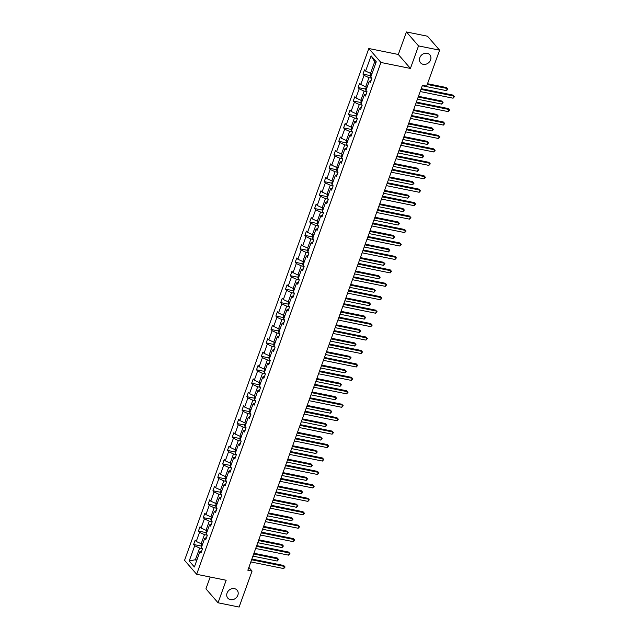 <?xml version="1.0" encoding="UTF-8"?>
<svg xmlns="http://www.w3.org/2000/svg" width="639" height="639" viewBox="0 0 639 639"><rect width="100%" height="100%" fill="white"/><g stroke="black" fill="none" stroke-linecap="round" stroke-linejoin="round"><path stroke-width="0.96" d="M234.441 588.639A6.118 5.216 -40.9 0 1 237.077 590.14A6.118 5.216 -40.9 0 1 237.053 596.778A6.118 5.216 -40.9 0 1 230.471 599.662A6.118 5.216 -40.9 0 1 227.835 598.16A6.118 5.216 -40.9 0 1 227.859 591.522A6.118 5.216 -40.9 0 1 234.441 588.639M427.171 53.293A6.118 5.216 -40.9 0 1 429.807 54.802A6.118 5.216 -40.9 0 1 429.791 61.432A6.118 5.216 -40.9 0 1 423.202 64.323A6.118 5.216 -40.9 0 1 420.566 62.814A6.118 5.216 -40.9 0 1 420.59 56.184A6.118 5.216 -40.9 0 1 427.171 53.293M210.183 577.025L205.934 588.831L218.043 602.785L239.114 607.05L252.062 571.082L248.867 567.4M368.815 48.508L184.551 560.331L196.66 574.285L380.924 62.462L368.815 48.508L398.313 54.475L410.422 68.437L418.529 45.904L406.42 31.95L398.313 54.475M406.42 31.95L427.491 36.215L439.6 50.169L418.529 45.904M202.491 548.645L199.616 548.062L195.43 559.692L189.208 561.01L194.703 545.762L193.601 544.5L201.117 546.018M196.892 559.996L195.43 559.692L196.54 560.978M199.616 548.062L194.703 545.762M207.332 535.21L204.456 534.627L201.165 543.757L196.253 541.457L195.159 540.195L193.601 544.5M196.253 541.457L199.536 532.327L198.441 531.057L205.958 532.583M212.164 521.767L209.288 521.184L206.006 530.314L201.093 528.014L199.991 526.752L198.441 531.057M201.093 528.014L204.376 518.884L203.282 517.622L210.79 519.14M217.004 508.324L214.129 507.749L210.846 516.879L205.926 514.579L204.831 513.317L203.282 517.622M205.926 514.579L209.217 505.449L208.122 504.179L215.631 505.705M221.845 494.89L218.969 494.306L215.678 503.436L210.766 501.136L209.672 499.874L208.122 504.179M210.766 501.136L214.057 492.006L212.955 490.744L220.471 492.262M226.685 481.447L223.81 480.863L220.519 490.001L215.607 487.701L214.512 486.431L212.955 490.744M215.607 487.701L218.889 478.563L217.795 477.301L225.311 478.827M231.518 468.012L228.65 467.428L225.359 476.558L220.447 474.258L219.345 472.996L217.795 477.301M220.447 474.258L223.73 465.128L222.636 463.866L230.144 465.384M236.358 454.569L233.483 453.986L230.2 463.123L225.279 460.823L224.185 459.553L222.636 463.866M225.279 460.823L228.57 451.685L227.476 450.423L234.984 451.941M241.199 441.134L238.323 440.551L235.032 449.68L230.12 447.38L229.026 446.118L227.476 450.423M230.12 447.38L233.411 438.25L232.316 436.98L239.825 438.506M246.039 427.691L243.163 427.108L239.873 436.237L234.96 433.937L233.866 432.675L232.316 436.98M234.96 433.937L238.251 424.807L237.149 423.545L244.665 425.063M250.879 414.248L248.004 413.673L244.713 422.802L239.801 420.502L238.698 419.24L237.149 423.545M239.801 420.502L243.084 411.372L241.989 410.102L249.498 411.628M255.712 400.813L252.836 400.23L249.553 409.359L244.633 407.059L243.539 405.797L241.989 410.102M244.633 407.059L247.924 397.929L246.83 396.667L254.338 398.185M260.552 387.37L257.677 386.787L254.386 395.924L249.474 393.624L248.379 392.354L246.83 396.667M249.474 393.624L252.764 384.486L251.67 383.224L259.178 384.75M265.393 373.935L262.517 373.352L259.226 382.481L254.314 380.181L253.22 378.919L251.67 383.224M254.314 380.181L257.605 371.051L256.503 369.789L264.019 371.307M270.233 360.492L267.358 359.909L264.067 369.046L259.154 366.746L258.052 365.476L256.503 369.789M259.154 366.746L262.437 357.608L261.343 356.346L268.859 357.864M275.066 347.057L272.19 346.474L268.907 355.603L263.995 353.303L262.893 352.041L261.343 356.346M263.995 353.303L267.278 344.173L266.183 342.903L273.692 344.429M279.906 333.614L277.03 333.031L273.748 342.161L268.827 339.86L267.733 338.598L266.183 342.903M268.827 339.86L272.118 330.73L271.024 329.468L278.532 330.986M284.746 320.171L281.871 319.596L278.58 328.726L273.668 326.425L272.573 325.163L271.024 329.468M273.668 326.425L276.959 317.295L275.856 316.025L283.373 317.551M289.587 306.736L286.711 306.153L283.42 315.283L278.508 312.982L277.414 311.72L275.856 316.025M278.508 312.982L281.791 303.852L280.697 302.59L288.213 304.108M294.419 293.293L291.544 292.71L288.261 301.848L283.349 299.547L282.246 298.277L280.697 302.59M283.349 299.547L286.631 290.41L285.537 289.147L293.045 290.673M299.26 279.858L296.384 279.275L293.101 288.405L288.181 286.104L287.087 284.842L285.537 289.147M288.181 286.104L291.472 276.975L290.378 275.713L297.886 277.23M304.1 266.415L301.225 265.832L297.934 274.97L293.021 272.669L291.927 271.399L290.378 275.713M293.021 272.669L296.312 263.532L295.21 262.27L302.726 263.787M308.941 252.98L306.065 252.397L302.774 261.527L297.862 259.226L296.768 257.964L295.21 262.27M297.862 259.226L301.145 250.097L300.05 248.827L307.567 250.352M313.773 239.537L310.897 238.954L307.615 248.084L302.702 245.783L301.6 244.521L300.05 248.827M302.702 245.783L305.985 236.654L304.891 235.392L312.399 236.909M318.613 226.094L315.738 225.519L312.455 234.649L307.535 232.348L306.44 231.086L304.891 235.392M307.535 232.348L310.826 223.219L309.731 221.949L317.24 223.474M323.454 212.659L320.578 212.076L317.287 221.206L312.375 218.905L311.281 217.643L309.731 221.949M312.375 218.905L315.666 209.776L314.564 208.514L322.08 210.031M328.294 199.216L325.419 198.633L322.128 207.771L317.216 205.47L316.121 204.2L314.564 208.514M317.216 205.47L320.506 196.333L319.404 195.071L326.92 196.596M333.127 185.781L330.259 185.198L326.968 194.328L322.056 192.027L320.954 190.765L319.404 195.071M322.056 192.027L325.339 182.898L324.245 181.636L331.753 183.153M337.967 172.338L335.092 171.755L331.809 180.893L326.888 178.593L325.794 177.322L324.245 181.636M326.888 178.593L330.179 169.455L329.085 168.193L336.593 169.71M342.808 158.903L339.932 158.32L336.641 167.45L331.729 165.15L330.635 163.888L329.085 168.193M331.729 165.15L335.02 156.02L333.925 154.75L341.434 156.275M347.648 145.46L344.772 144.877L341.482 154.007L336.569 151.707L335.475 150.445L333.925 154.75M336.569 151.707L339.86 142.577L338.758 141.315L346.274 142.832M352.488 132.017L349.613 131.442L346.322 140.572L341.41 138.272L340.307 137.01L338.758 141.315M341.41 138.272L344.693 129.142L343.598 127.872L351.107 129.397M357.321 118.582L354.445 117.999L351.162 127.129L346.242 124.829L345.148 123.567L343.598 127.872M346.242 124.829L349.533 115.699L348.439 114.437L355.947 115.955M362.161 105.139L359.286 104.556L355.995 113.694L351.083 111.394L349.988 110.124L348.439 114.437M351.083 111.394L354.373 102.256L353.279 100.994L360.787 102.52M367.002 91.704L364.126 91.121L360.835 100.251L355.923 97.951L354.829 96.689L353.279 100.994M355.923 97.951L359.214 88.821L358.112 87.559L365.628 89.077M375.812 63.021L374.702 61.743L370.516 73.373L365.604 71.073L371.091 55.825L376.259 61.783L370.772 77.031L371.866 78.293L368.967 77.678L365.676 86.816L360.763 84.516L359.661 83.246L358.112 87.559M360.763 84.516L364.046 75.378L362.952 74.116L370.468 75.634M365.604 71.073L364.502 69.811L362.952 74.116M371.866 78.293L370.316 82.607L369.222 81.337L365.931 90.474L367.026 91.736L365.476 96.042L364.382 94.78L361.091 103.909L362.193 105.171L360.644 109.485L359.541 108.223L356.258 117.352L357.353 118.614L355.803 122.92L354.709 121.658L351.426 130.875A2.532 0.727 19.8 0 0 351.714 131.131M351.682 134.374L349.868 135.101L350.963 136.363L352.512 132.057L351.418 130.787M349.868 135.101L346.578 144.23L347.672 145.492L346.122 149.798L345.028 148.536L341.745 157.753A2.532 0.727 19.8 0 0 342.033 158.009M342.001 161.252L340.188 161.979L341.282 163.241L342.839 158.935L341.737 157.673M340.188 161.979L336.905 171.108L337.999 172.37L336.449 176.683L335.347 175.413L332.072 184.631A2.532 0.727 19.8 0 0 332.36 184.887M332.328 188.13L330.515 188.856L331.609 190.118L333.159 185.813L332.064 184.551M330.515 188.856L327.224 197.986L328.318 199.248L326.769 203.561L325.674 202.299L322.383 211.429L323.486 212.691L321.928 216.996L320.834 215.734L317.551 224.864L318.645 226.134L317.096 230.439L315.993 229.177L312.719 238.387A2.532 0.727 19.8 0 0 313.006 238.651M312.974 241.885L311.161 242.612L312.255 243.874L313.805 239.569L312.711 238.307M311.161 242.612L307.878 251.83A2.532 0.727 19.8 0 0 308.166 252.085M308.134 255.328L306.321 256.055L307.415 257.317L308.964 253.012L307.87 251.75M306.321 256.055L303.038 265.273A2.532 0.727 19.8 0 0 303.325 265.528M303.293 268.763L301.48 269.49L302.574 270.76L304.132 266.447L303.03 265.185M301.48 269.49L298.205 278.708A2.532 0.727 19.8 0 0 298.493 278.963M298.453 282.206L296.64 282.933L297.742 284.195L299.292 279.89L298.197 278.628M296.64 282.933L293.357 292.063L294.451 293.325L292.902 297.638L291.807 296.376L288.524 305.586A2.532 0.727 19.8 0 0 288.812 305.841M288.78 309.084L286.967 309.811L288.061 311.073L289.611 306.768L288.516 305.506M286.967 309.811L283.684 319.029A2.532 0.727 19.8 0 0 283.972 319.284M283.94 322.527L282.126 323.254L283.221 324.516L284.77 320.211L283.676 318.941M282.126 323.254L278.852 332.464A2.532 0.727 19.8 0 0 279.131 332.727M279.099 335.962L277.286 336.689L278.388 337.951L279.938 333.646L278.836 332.384M277.286 336.689L274.011 345.907A2.532 0.727 19.8 0 0 274.299 346.162M274.267 349.405L272.454 350.132L273.548 351.394L275.097 347.089L274.003 345.827M272.454 350.132L269.171 359.35A2.532 0.727 19.8 0 0 269.458 359.605M269.426 362.84L267.613 363.567L268.707 364.837L270.257 360.524L269.163 359.262M267.613 363.567L264.322 372.705L265.417 373.967L263.867 378.272L262.773 377.01L259.482 386.14L260.584 387.402L259.035 391.715L257.932 390.453L254.657 399.663A2.532 0.727 19.8 0 0 254.945 399.918M254.905 403.161L253.092 403.888L254.194 405.15L255.744 400.845L254.649 399.583M253.092 403.888L249.817 413.106A2.532 0.727 19.8 0 0 250.105 413.361M250.073 416.604L248.259 417.331L249.354 418.593L250.903 414.288L249.809 413.018M248.259 417.331L244.977 426.54A2.532 0.727 19.8 0 0 245.264 426.804M245.232 430.039L243.419 430.766L244.513 432.028L246.063 427.723L244.969 426.461M243.419 430.766L240.136 439.983A2.532 0.727 19.8 0 0 240.424 440.239M240.392 443.482L238.579 444.209L239.673 445.471L241.23 441.166L240.128 439.904M238.579 444.209L235.296 453.339L236.39 454.601L234.84 458.914L233.738 457.644L230.455 466.782L231.55 468.044L230 472.349L228.906 471.087L225.615 480.216L226.709 481.479L225.16 485.792L224.065 484.53L220.782 493.739A2.532 0.727 19.8 0 0 221.07 493.995M221.038 497.238L219.225 497.965L220.319 499.227L221.877 494.921L220.774 493.659M219.225 497.965L215.942 507.094L217.036 508.364L215.487 512.67L214.384 511.408L211.11 520.617A2.532 0.727 19.8 0 0 211.397 520.881M211.365 524.116L209.552 524.843L210.646 526.105L212.196 521.799L211.102 520.537M209.552 524.843L206.261 533.98L207.356 535.242L205.806 539.548L204.712 538.286L201.421 547.415L202.523 548.677L200.965 552.991L199.871 551.721L194.384 566.969L189.208 561.01M439.6 50.169L426.652 86.137L422.435 85.283L247.844 570.228L252.062 571.082M206.525 537.559L204.712 538.286M202.635 544.053L201.165 543.757M204.456 534.627L199.536 532.327M207.475 530.618L206.006 530.314M209.288 521.184L204.376 518.884M216.198 510.681L214.384 511.408M212.308 517.175L210.846 516.879M214.129 507.749L209.217 505.449M217.148 503.732L215.678 503.436M218.969 494.306L214.057 492.006M225.879 483.803L224.065 484.53M221.989 490.297L220.519 490.001M223.81 480.863L218.889 478.563M230.719 470.36L228.906 471.087M226.829 476.854L225.359 476.558M228.65 467.428L223.73 465.128M235.551 456.917L233.738 457.644M231.661 463.419L230.2 463.123M233.483 453.986L228.57 451.685M236.502 449.976L235.032 449.68M238.323 440.551L233.411 438.25M241.342 436.541L239.873 436.237M243.163 427.108L238.251 424.807M246.183 423.098L244.713 422.802M248.004 413.673L243.084 411.372M251.015 409.655L249.553 409.359M252.836 400.23L247.924 397.929M259.746 389.726L257.932 390.453M255.856 396.22L254.386 395.924M257.677 386.787L252.764 384.486M264.586 376.283L262.773 377.01M260.696 382.777L259.226 382.481M262.517 373.352L257.605 371.051M265.536 369.342L264.067 369.046M267.358 359.909L262.437 357.608M270.369 355.899L268.907 355.603M272.19 346.474L267.278 344.173M275.209 342.464L273.748 342.161M277.03 333.031L272.118 330.73M280.05 329.021L278.58 328.726M281.871 319.596L276.959 317.295M284.89 315.578L283.42 315.283M286.711 306.153L281.791 303.852M293.62 295.649L291.807 296.376M289.731 302.143L288.261 301.848M291.544 292.71L286.631 290.41M294.563 288.7L293.101 288.405M296.384 279.275L291.472 276.975M299.403 275.265L297.934 274.97M301.225 265.832L296.312 263.532M304.244 261.822L302.774 261.527M306.065 252.397L301.145 250.097M309.084 248.387L307.615 248.084M310.897 238.954L305.985 236.654M317.807 228.45L315.993 229.177M313.917 234.944L312.455 234.649M315.738 225.519L310.826 223.219M322.647 215.008L320.834 215.734M318.757 221.501L317.287 221.206M320.578 212.076L315.666 209.776M327.488 201.573L325.674 202.299M323.598 208.066L322.128 207.771M325.419 198.633L320.506 196.333M328.438 194.623L326.968 194.328M330.259 185.198L325.339 182.898M337.16 174.687L335.347 175.413M333.27 181.188L331.809 180.893M335.092 171.755L330.179 169.455M338.111 167.745L336.641 167.45M339.932 158.32L335.02 156.02M346.841 147.809L345.028 148.536M342.951 154.311L341.482 154.007M344.772 144.877L339.86 142.577M347.792 140.868L346.322 140.572M349.613 131.442L344.693 129.142M356.522 120.931L354.709 121.658M352.624 127.425L351.162 127.129M354.445 117.999L349.533 115.699M361.354 107.496L359.541 108.223M357.465 113.99L355.995 113.694M359.286 104.556L354.373 102.256M366.195 94.053L364.382 94.78M362.305 100.547L360.835 100.251M364.126 91.121L359.214 88.821M371.035 80.61L369.222 81.337M367.145 87.112L365.676 86.816M368.967 77.678L364.046 75.378M218.043 602.785L226.158 580.26L196.66 574.285M410.422 68.437L380.924 62.462M371.986 73.669L370.516 73.373M374.702 61.743L371.091 55.825M201.684 550.994L199.871 551.721M420.965 89.388L453.834 96.042L453.059 98.198L420.182 91.545M421.221 88.661L453.019 95.099L454.449 96.625L453.059 98.198M453.019 95.099L454.449 96.625M371.155 73.501L370.436 75.498L370.78 77.119A2.532 0.727 19.8 0 0 371.067 77.375M422.275 85.746L446.517 90.65L447.292 88.494L446.469 87.551L427.523 83.717M446.469 87.551L447.907 89.085L447.292 88.494L427.259 84.444M447.907 89.085L446.517 90.65M416.125 102.823L448.993 109.477L448.219 111.633L415.35 104.98M416.38 102.104L448.179 108.534L449.616 110.068L448.219 111.633M448.179 108.534L449.616 110.068M411.284 116.266L444.161 122.92L443.386 125.076L410.51 118.423M411.548 115.539L443.338 121.977L444.776 123.503L443.386 125.076M443.338 121.977L444.776 123.503M366.315 86.944L365.596 88.941L365.939 90.554A2.532 0.727 19.8 0 0 366.227 90.81M417.435 99.181L441.677 104.093L442.452 101.936L441.629 100.994L418.473 96.305M441.629 100.994L443.067 102.52L442.452 101.936L418.21 97.032M443.067 102.52L441.677 104.093M361.474 100.379L360.755 102.376L361.107 103.997A2.532 0.727 19.8 0 0 361.386 104.253M412.594 112.624L436.836 117.528L437.611 115.379L436.796 114.429L413.633 109.748M436.796 114.429L438.226 115.963L437.611 115.379L413.369 110.467M438.226 115.963L436.836 117.528M406.444 129.709L439.32 136.363L438.546 138.511L405.669 131.858M406.708 128.982L438.498 135.42L439.936 136.946L438.546 138.511M438.498 135.42L439.936 136.946M356.642 113.822L355.923 115.819L356.266 117.432A2.532 0.727 19.8 0 0 356.554 117.688M407.754 126.067L431.996 130.971L432.771 128.814L431.956 127.872L408.792 123.183M431.956 127.872L433.394 129.397L432.771 128.814L408.537 123.91M433.394 129.397L431.996 130.971M401.611 143.144L434.48 149.798L433.705 151.954L400.829 145.301M401.867 142.417L433.665 148.855L435.095 150.381L433.705 151.954M433.665 148.855L435.095 150.381M351.801 127.257L351.083 129.254L351.418 130.835M402.921 139.502L427.164 144.406L427.938 142.257L427.116 141.315L403.952 136.626M427.116 141.315L428.553 142.84L427.938 142.257L403.696 137.345M428.553 142.84L427.164 144.406M396.771 156.587L429.64 163.241L428.865 165.389L395.996 158.736M397.027 155.86L428.825 162.298L430.263 163.824L428.865 165.389M428.825 162.298L430.263 163.824M346.961 140.7L346.242 142.697L346.586 144.31A2.532 0.727 19.8 0 0 346.873 144.574M398.081 152.945L422.323 157.849L423.098 155.692L422.275 154.75L399.119 150.061M422.275 154.75L423.713 156.275L423.098 155.692L398.856 150.788M423.713 156.275L422.323 157.849M391.931 170.022L424.807 176.676L424.032 178.832L391.156 172.179M392.194 169.303L423.984 175.733L425.422 177.267L424.032 178.832M423.984 175.733L425.422 177.267M342.121 154.143L341.402 156.14L341.737 157.713M393.241 166.38L417.483 171.284L418.257 169.135L417.443 168.193L394.279 163.504M417.443 168.193L418.872 169.718L418.257 169.135L394.015 164.231M418.872 169.718L417.483 171.284M387.09 183.465L419.967 190.118L419.192 192.275L386.315 185.622M387.354 182.738L419.144 189.176L420.582 190.702L419.192 192.275M419.144 189.176L420.582 190.702M337.288 167.578L336.569 169.575L336.913 171.196A2.532 0.727 19.8 0 0 337.2 171.452M388.4 179.823L412.642 184.727L413.417 182.57L412.602 181.628L389.439 176.939M412.602 181.628L414.04 183.161L413.417 182.57L389.183 177.666M414.04 183.161L412.642 184.727M382.25 196.9L415.126 203.553L414.352 205.71L381.475 199.056M382.513 196.181L414.312 202.611L415.741 204.145L414.352 205.71M414.312 202.611L415.741 204.145M332.448 181.021L331.729 183.018L332.064 184.591M383.568 193.258L407.802 198.17L408.585 196.013L407.762 195.071L384.598 190.382M407.762 195.071L409.2 196.596L408.585 196.013L384.343 191.109M409.2 196.596L407.802 198.17M377.417 210.343L410.286 216.996L409.511 219.153L376.643 212.499M377.673 209.616L409.471 216.054L410.909 217.579L409.511 219.153M409.471 216.054L410.909 217.579M327.607 194.456L326.888 196.453L327.232 198.074A2.532 0.727 19.8 0 0 327.519 198.33M378.727 206.701L402.969 211.605L403.744 209.456L402.921 208.506L379.766 203.825M402.921 208.506L404.359 210.039L403.744 209.456L379.502 204.544M404.359 210.039L402.969 211.605M372.577 223.786L405.453 230.439L404.671 232.588L371.802 225.934M372.841 223.059L404.631 229.497L406.069 231.022L404.671 232.588M404.631 229.497L406.069 231.022M322.767 207.899L322.048 209.896L322.391 211.509A2.532 0.727 19.8 0 0 322.679 211.765M373.887 220.143L398.129 225.048L398.904 222.891L398.089 221.949L374.925 217.26M398.089 221.949L399.519 223.474L398.904 222.891L374.662 217.987M399.519 223.474L398.129 225.048M367.737 237.221L400.613 243.874L399.838 246.031L366.962 239.377M368 236.494L399.79 242.932L401.228 244.457L399.838 246.031M399.79 242.932L401.228 244.457M317.926 221.334L317.208 223.331L317.559 224.952A2.532 0.727 19.8 0 0 317.847 225.208M369.046 233.578L393.289 238.483L394.063 236.334L393.249 235.392L370.085 230.703M393.249 235.392L394.686 236.917L394.063 236.334L369.821 231.422M394.686 236.917L393.289 238.483M362.896 250.664L395.773 257.317L394.998 259.466L362.121 252.812M363.16 249.937L394.958 256.375L396.388 257.9L394.998 259.466M394.958 256.375L396.388 257.9M313.094 234.777L312.375 236.773L312.711 238.347M364.214 247.021L388.448 251.926L389.223 249.769L388.408 248.827L365.244 244.138M388.408 248.827L389.846 250.352L389.223 249.769L364.989 244.865M389.846 250.352L388.448 251.926M358.064 264.099L390.932 270.752L390.157 272.909L357.289 266.255M358.319 263.38L390.117 269.81L391.555 271.343L390.157 272.909M390.117 269.81L391.555 271.343M308.254 248.22L307.535 250.216L307.87 251.79M359.374 260.456L383.616 265.361L384.39 263.212L383.568 262.27L360.412 257.581M383.568 262.27L385.005 263.795L384.39 263.212L360.148 258.308M385.005 263.795L383.616 265.361M353.223 277.542L386.092 284.195L385.317 286.352L352.448 279.698M353.487 276.815L385.277 283.253L386.715 284.778L385.317 286.352M385.277 283.253L386.715 284.778M303.413 261.655L302.694 263.651L303.03 265.225M354.533 273.899L378.775 278.804L379.55 276.647L378.735 275.705L355.572 271.016M378.735 275.705L380.165 277.238L379.55 276.647L355.308 271.743M380.165 277.238L378.775 278.804M348.383 290.977L381.259 297.63L380.485 299.787L347.608 293.133M348.646 290.258L380.437 296.688L381.874 298.221L380.485 299.787M380.437 296.688L381.874 298.221M298.573 275.097L297.854 277.094L298.189 278.668M349.693 287.334L373.935 292.247L374.71 290.09L373.895 289.147L350.731 284.459M373.895 289.147L375.333 290.673L374.71 290.09L350.468 285.186M375.333 290.673L373.935 292.247M343.542 304.42L376.419 311.073L375.644 313.23L342.768 306.576M343.806 303.693L375.604 310.131L377.034 311.656L375.644 313.23M375.604 310.131L377.034 311.656M293.74 288.532L293.021 290.529L293.365 292.151A2.532 0.727 19.8 0 0 293.652 292.406M344.86 300.777L369.094 305.682L369.869 303.533L369.054 302.582L345.891 297.902M369.054 302.582L370.492 304.116L369.869 303.533L345.635 298.621M370.492 304.116L369.094 305.682M338.71 317.863L371.578 324.516L370.804 326.665L337.935 320.011M338.966 317.136L370.764 323.574L372.202 325.099L370.804 326.665M370.764 323.574L372.202 325.099M288.9 301.975L288.181 303.972L288.516 305.546M340.02 314.22L364.262 319.125L365.037 316.968L364.214 316.025L341.058 311.337M364.214 316.025L365.652 317.551L365.037 316.968L340.795 312.064M365.652 317.551L364.262 319.125M333.87 331.298L366.738 337.951L365.963 340.108L333.095 333.454M334.125 330.571L365.923 337.009L367.361 338.534L365.963 340.108M365.923 337.009L367.361 338.534M284.059 315.41L283.341 317.407L283.676 318.989M335.179 327.655L359.422 332.56L360.196 330.411L359.374 329.468L336.218 324.78M359.374 329.468L360.811 330.994L360.196 330.411L335.954 325.499M360.811 330.994L359.422 332.56M329.029 344.74L361.906 351.394L361.131 353.543L328.254 346.889M329.293 344.014L361.083 350.452L362.521 351.977L361.131 353.543M361.083 350.452L362.521 351.977M279.219 328.853L278.5 330.85L278.836 332.424M330.339 341.098L354.581 346.003L355.356 343.846L354.541 342.903L331.377 338.215M354.541 342.903L355.971 344.429L355.356 343.846L331.114 338.942M355.971 344.429L354.581 346.003M324.189 358.175L357.065 364.829L356.29 366.986L323.414 360.332M324.452 357.457L356.243 363.887L357.68 365.42L356.29 366.986M356.243 363.887L357.68 365.42M274.387 342.296L273.668 344.293L274.003 345.867M325.507 354.533L349.741 359.438L350.515 357.289L349.701 356.346L326.537 351.658M349.701 356.346L351.138 357.872L350.515 357.289L326.281 352.385M351.138 357.872L349.741 359.438M319.356 371.618L352.225 378.272L351.45 380.429L318.573 373.775M319.612 370.892L351.41 377.329L352.84 378.855L351.45 380.429M351.41 377.329L352.84 378.855M269.546 355.731L268.827 357.728L269.163 359.302M320.666 367.976L344.908 372.88L345.683 370.724L344.86 369.781L321.697 365.093M344.86 369.781L346.298 371.315L345.683 370.724L321.441 365.82M346.298 371.315L344.908 372.88M314.516 385.053L347.384 391.707L346.61 393.864L313.741 387.21M314.771 384.335L346.57 390.764L348.007 392.298L346.61 393.864M346.57 390.764L348.007 392.298M264.706 369.174L263.987 371.171L264.33 372.785A2.532 0.727 19.8 0 0 264.618 373.04M315.826 381.411L340.068 386.323L340.843 384.167L340.02 383.224L316.864 378.536M340.02 383.224L341.458 384.75L340.843 384.167L316.601 379.262M341.458 384.75L340.068 386.323M309.675 398.496L342.552 405.15L341.777 407.307L308.901 400.653M309.939 397.77L341.729 404.207L343.167 405.733L341.777 407.307M341.729 404.207L343.167 405.733M259.865 382.609L259.146 384.606L259.49 386.228A2.532 0.727 19.8 0 0 259.777 386.483M310.985 394.854L335.227 399.758L336.002 397.61L335.187 396.659L312.024 391.979M335.187 396.659L336.617 398.193L336.002 397.61L311.76 392.697M336.617 398.193L335.227 399.758M304.835 411.939L337.712 418.593L336.937 420.742L304.06 414.088M305.099 411.212L336.889 417.65L338.327 419.176L336.937 420.742M336.889 417.65L338.327 419.176M255.033 396.052L254.314 398.049L254.649 399.623M306.145 408.297L330.387 413.201L331.162 411.045L330.347 410.102L307.183 405.414M330.347 410.102L331.785 411.628L331.162 411.045L306.928 406.14M331.785 411.628L330.387 413.201M299.995 425.374L332.871 432.028L332.096 434.185L299.22 427.531M300.258 424.647L332.056 431.085L333.486 432.611L332.096 434.185M332.056 431.085L333.486 432.611M250.192 409.487L249.474 411.484L249.809 413.066M301.312 421.732L325.547 426.636L326.329 424.488L325.507 423.545L302.343 418.857M325.507 423.545L326.944 425.071L326.329 424.488L302.087 419.575M326.944 425.071L325.547 426.636M295.162 438.817L328.031 445.471L327.256 447.619L294.387 440.966M295.418 438.09L327.216 444.528L328.654 446.054L327.256 447.619M327.216 444.528L328.654 446.054M245.352 422.93L244.633 424.927L244.969 426.501M296.472 435.175L320.714 440.079L321.489 437.923L320.666 436.98L297.51 432.291M320.666 436.98L322.104 438.506L321.489 437.923L297.247 433.018M322.104 438.506L320.714 440.079M290.322 452.252L323.198 458.906L322.415 461.062L289.547 454.409M290.585 451.533L322.375 457.963L323.813 459.497L322.415 461.062M322.375 457.963L323.813 459.497M240.512 436.373L239.793 438.37L240.128 439.944M291.632 448.61L315.874 453.514L316.648 451.366L315.834 450.423L292.67 445.734M315.834 450.423L317.263 451.949L316.648 451.366L292.406 446.461M317.263 451.949L315.874 453.514M285.481 465.695L318.358 472.349L317.583 474.505L284.706 467.852M285.745 464.968L317.535 471.406L318.973 472.932L317.583 474.505M317.535 471.406L318.973 472.932M235.679 449.808L234.96 451.805L235.304 453.418A2.532 0.727 19.8 0 0 235.591 453.682M286.791 462.053L311.033 466.957L311.808 464.801L310.993 463.858L287.83 459.169M310.993 463.858L312.431 465.392L311.808 464.801L287.566 459.896M312.431 465.392L311.033 466.957M280.641 479.13L313.517 485.784L312.743 487.94L279.866 481.287M280.904 478.411L312.703 484.841L314.132 486.375L312.743 487.94M312.703 484.841L314.132 486.375M230.839 463.251L230.12 465.248L230.463 466.861A2.532 0.727 19.8 0 0 230.751 467.117M281.959 475.488L306.193 480.4L306.976 478.244L306.153 477.301L282.989 472.612M306.153 477.301L307.591 478.827L306.976 478.244L282.734 473.339M307.591 478.827L306.193 480.4M275.808 492.573L308.677 499.227L307.902 501.383L275.034 494.73M276.064 491.846L307.862 498.284L309.3 499.81L307.902 501.383M307.862 498.284L309.3 499.81M225.998 476.686L225.279 478.683L225.623 480.304A2.532 0.727 19.8 0 0 225.91 480.56M277.118 488.931L301.36 493.835L302.135 491.687L301.312 490.736L278.157 486.055M301.312 490.736L302.75 492.27L302.135 491.687L277.893 486.774M302.75 492.27L301.36 493.835M270.968 506.016L303.844 512.67L303.062 514.818L270.193 508.165M271.232 505.289L303.022 511.727L304.46 513.253L303.062 514.818M303.022 511.727L304.46 513.253M221.158 490.129L220.439 492.126L220.774 493.699M272.278 502.374L296.52 507.278L297.295 505.122L296.48 504.179L273.316 499.49M296.48 504.179L297.91 505.705L297.295 505.122L273.053 500.217M297.91 505.705L296.52 507.278M266.128 519.451L299.004 526.105L298.229 528.261L265.353 521.608M266.391 518.724L298.181 525.162L299.619 526.688L298.229 528.261M298.181 525.162L299.619 526.688M216.317 503.564L215.599 505.561L215.95 507.182A2.532 0.727 19.8 0 0 216.238 507.438M267.437 515.809L291.68 520.713L292.454 518.564L291.64 517.622L268.476 512.933M291.64 517.622L293.077 519.148L292.454 518.564L268.212 513.652M293.077 519.148L291.68 520.713M261.287 532.894L294.164 539.548L293.389 541.696L260.512 535.043M261.551 532.167L293.349 538.605L294.779 540.131L293.389 541.696M293.349 538.605L294.779 540.131M211.485 517.007L210.766 519.004L211.102 520.577M262.605 529.252L286.839 534.156L287.614 531.999L286.799 531.057L263.635 526.368M286.799 531.057L288.237 532.583L287.614 531.999L263.38 527.095M288.237 532.583L286.839 534.156M256.455 546.329L289.323 552.983L288.548 555.139L255.68 548.486M256.71 545.61L288.508 552.04L289.946 553.574L288.548 555.139M288.508 552.04L289.946 553.574M206.645 530.45L205.926 532.447L206.269 534.06A2.532 0.727 19.8 0 0 206.557 534.316M257.765 542.687L282.007 547.591L282.781 545.442L281.959 544.5L258.803 539.811M281.959 544.5L283.397 546.025L282.781 545.442L258.539 540.538M283.397 546.025L282.007 547.591M251.614 559.772L284.483 566.426L283.708 568.574L250.839 561.929M251.878 559.045L283.668 565.483L285.106 567.009L283.708 568.574M283.668 565.483L285.106 567.009M201.804 543.885L201.085 545.882L201.429 547.495A2.532 0.727 19.8 0 0 201.716 547.759M252.924 556.13L277.166 561.034L277.941 558.877L277.126 557.935L253.963 553.246M277.126 557.935L278.556 559.468L277.941 558.877L253.699 553.973M278.556 559.468L277.166 561.034"/></g></svg>
